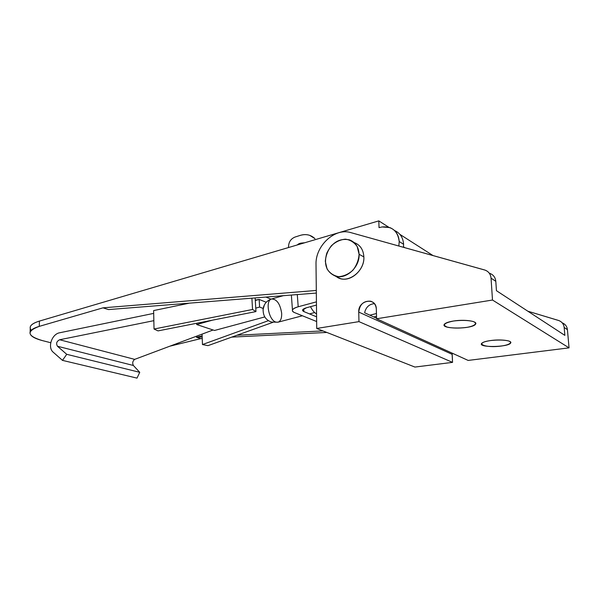 <?xml version="1.0" encoding="UTF-8"?>
<svg xmlns="http://www.w3.org/2000/svg" width="599" height="599" viewBox="0 0 599 599"><rect width="100%" height="100%" fill="white"/><g stroke="black" fill="none" stroke-linecap="round" stroke-linejoin="round"><path stroke-width="0.9" d="M403.479 247.312L403.599 244.272L399.204 241.524L398.859 246.024L399.204 241.524C397.826 231.057 392.128 226.197 382.117 226.939L379.032 227.635L378.815 220.881L39.429 321.086L39.249 326.373L102.998 307.841L316.302 290.455L102.998 307.841L39.249 326.373C26.094 331.269 27.112 336.009 42.319 340.576L50.728 342.725L42.319 340.576C33.334 338.195 29.269 335.298 30.122 331.891C30.961 329.772 34.008 327.93 39.249 326.373L39.429 321.086L378.815 220.881L388.766 227.246L378.815 220.881L379.032 227.635L382.117 226.939L389.837 227.59C395.565 229.964 398.694 234.606 399.204 241.524L403.599 244.272C403.097 237.548 400.087 232.974 394.554 230.54C400.087 232.974 403.097 237.548 403.599 244.272L403.479 247.312M200.762 338.622L169.869 346.185L200.762 338.622L196.435 337.259L202.133 335.859L196.435 337.259L200.762 338.622L202.237 338.547L200.762 338.622M326.867 332.452L231.768 337.102L326.867 332.452M108.516 309.578L102.998 307.841L108.516 309.578L316.332 293.061L108.516 309.578M281.627 296.161L280.938 295.869L281.627 296.161M31.253 330.259C28.408 326.784 31.133 323.73 39.429 321.086C34.188 322.674 31.148 324.546 30.302 326.695L30.242 328.559M399.93 234.396L433.002 255.556L399.93 234.396M322.921 330.903L237.017 335.223L322.921 330.903M202.177 336.975L196.435 337.259L202.177 336.975M489.346 273.226C493.179 274.492 495.336 277.195 495.807 281.343L496.436 290.695L564.864 335.388L564.168 327.458L567.425 329.66L564.168 327.458C563.696 323.932 561.765 321.581 558.38 320.405L527.854 311.21L558.904 320.585C561.989 321.865 563.749 324.156 564.168 327.458L564.864 335.388L496.436 290.695L495.807 281.343L491.045 278.138L492.498 300.032L376.606 318.773L376.322 309.114C376.015 305.026 374.128 302.39 370.669 301.215C363.72 300.683 359.744 304.307 358.734 312.079L358.966 321.626L316.721 328.462L316.017 264.578C315.209 245.912 334.774 227.523 350.752 232.592L485.145 270.142C488.664 271.542 490.633 274.207 491.045 278.138L495.807 281.343C495.388 277.457 493.434 274.821 489.937 273.421M567.425 329.66C567.006 326.388 565.261 324.111 562.199 322.839C565.261 324.111 567.006 326.388 567.425 329.66L569.05 347.862L567.425 329.66M492.498 300.032L569.05 347.862L492.498 300.032L491.045 278.138C490.574 273.945 488.41 271.22 484.546 269.947L350.752 232.592C334.774 227.523 315.209 245.912 316.017 264.578L316.721 328.462L414.905 367.06L452.552 362.373L452.148 353.14L452.125 354.323L358.734 312.079L452.125 354.323L452.552 362.373L358.966 321.626L452.552 362.373L414.905 367.06L316.721 328.462L358.966 321.626L358.734 312.079C357.97 299.979 376.314 296.692 376.322 309.114L376.606 318.773L468.156 360.426L569.05 347.862L468.156 360.426L376.606 318.773L492.498 300.032M490.738 340.539C497.844 339.768 503.737 339.895 508.416 340.898C513.163 342.411 509.547 344.889 501.221 346.05C484.232 348.348 473.247 342.928 490.738 340.539C485.639 341.28 482.584 342.269 481.566 343.504C478.039 347.749 508.274 347.308 510.633 343.062C512.781 340.621 500.786 339.071 490.738 340.539M453.623 321.004C461.208 320.091 467.632 320.225 472.896 321.423C478.316 323.205 474.82 326.141 466 327.518C458.662 328.372 452.402 328.245 447.213 327.114C442.107 324.965 444.241 322.928 453.623 321.004C448.509 321.828 445.416 322.936 444.331 324.314C440.295 329.353 472.768 329.203 475.569 324.164C478.129 321.206 464.577 319.207 453.623 321.004M376.591 318.226L364.596 312.76C365.944 307.152 369.209 304.12 374.382 303.656C369.209 304.12 365.944 307.152 364.596 312.76L376.591 318.226M354.091 242.55C360.119 244.789 363.376 249.581 363.863 256.919C364.873 272.066 346.312 284.952 336.234 276.521L340.322 278.55C350.887 282.241 364.634 269.775 363.863 256.919C363.391 249.671 360.186 244.894 354.264 242.61M363.863 256.919L359.093 254.268C359.857 267.221 346.02 279.808 335.41 276.117C326.403 272.073 323.55 264.399 326.844 253.085C332.093 242.378 339.633 237.968 349.472 239.862C355.417 242.153 358.629 246.953 359.093 254.268L363.863 256.919M359.093 254.268L357.191 246.571C354.286 242.355 350.363 239.885 345.406 239.158C340.262 239.645 335.567 241.861 331.322 245.8C327.773 250.502 325.774 255.683 325.317 261.344L327.061 268.936C329.817 273.189 333.658 275.757 338.577 276.656C343.759 276.311 348.551 274.162 352.938 270.194C356.615 265.394 358.666 260.086 359.093 254.268M403.524 246.848L404.931 247.724L403.524 246.848M316.557 313.921C314.31 312.7 312.296 310.282 310.507 306.666C312.296 310.282 314.31 312.7 316.557 313.921M57.504 346.274C55.864 343.512 56.583 341.34 59.66 339.753L153.846 320.667L59.66 339.753L134.678 359.37L202.065 334.122L134.678 359.37L59.66 339.753C56.583 341.34 55.864 343.512 57.504 346.274L66.736 354.316L57.504 346.267L133.375 365.48L139.739 372.308L137.014 378.119L62.476 360.373L66.736 354.316L62.476 360.373L53.281 352.272L62.476 360.373L137.014 378.119L139.739 372.308L66.736 354.316L139.739 372.308L133.375 365.48L57.504 346.267M153.688 313.382L59.75 332.752C51.769 333.98 47.254 347.517 53.281 352.272C47.254 347.517 51.769 333.98 59.75 332.752L153.688 313.382M255.309 300.511L255.87 300.346L255.286 300.114L259.15 299.418L266.241 302.278L259.15 299.418L259.614 307.062L255.758 308.133L259.614 307.062L263.253 308.492L259.614 307.062L259.15 299.418L255.309 300.511M202.065 334.122L213.102 329.989L202.065 334.122L202.469 344.552L268.457 320.637L202.469 344.552L202.065 334.122M255.152 297.92L255.96 311.585L158.024 330.895L154.025 329.023L252.546 309.473L255.96 311.585L255.152 297.92M271.01 299.171L265.896 297.067L271.01 299.171M153.629 310.582L189.411 303.146L153.629 310.582L154.025 329.023L153.629 310.582M133.367 365.48C132.214 363.054 132.656 361.017 134.678 359.37M263.036 309.668L264.376 304.913L263.036 309.668M212.375 320.18L196.697 324.531L214.532 330.468L264.825 316.916L214.532 330.468L196.697 324.531L196.652 323.28L196.697 324.531L212.375 320.18M283.334 295.681L271.579 298.983C265.102 300.354 268.584 319.926 275.705 322.022C268.584 319.926 265.102 300.354 271.579 298.983C276.768 299.081 280.13 303.813 281.657 313.195C281.859 318.121 280.684 321.109 278.131 322.165L271.557 322.082L269.64 321.319L271.557 322.082L278.131 322.165L302.428 315.77M272.792 322.382L207.965 345.645L202.469 344.552L207.965 345.645L272.792 322.382M251.894 298.182L252.546 309.473L251.894 298.182M255.96 311.585L252.546 309.473L154.025 329.023L158.024 330.895L255.96 311.585M298.205 306.77L316.429 301.851L298.205 306.77L297.291 294.573L298.205 306.77C292.072 308.74 290.815 310.656 294.431 312.543C292.761 311.847 292.102 311.001 292.454 310.012C293.016 308.77 294.94 307.691 298.205 306.77M376.539 316.294L373.828 316.968L376.539 316.294M306.493 307.744L316.459 305.071L306.493 307.744L302.592 309.923L303.873 311.585C301.507 310.319 302.383 309.039 306.493 307.744M294.431 312.543L316.639 321.528L294.431 312.543M376.457 313.524L369.89 315.171L376.457 313.524M316.594 316.826L303.873 311.585L316.594 316.826M288.561 247.529L288.523 246.998C288.598 242.206 290.717 238.904 294.895 237.099L300.136 235.414C303.476 234.366 306.673 234.344 309.72 235.355L314.962 238.664C310.866 234.786 305.924 233.707 300.136 235.414L294.895 237.099C290.717 238.904 288.598 242.206 288.523 246.998L288.561 247.529M303.663 308.859L303.873 311.585L303.663 308.859M304.764 242.745L300.735 243.149L301.701 243.651L300.735 243.149L298.976 243.703L299.904 244.182L298.976 243.703L297.022 245.028L300.735 243.149L304.764 242.745M30.122 331.891L30.302 326.695M370.669 301.215L372.96 302.315M340.322 278.55L335.41 276.117M271.579 298.983C267.311 300.428 264.571 303.289 263.365 307.572M277.914 322.217L271.557 322.082C267.132 320.525 262.714 317.238 263.148 308.665M314.647 312.558L309.511 313.906M291.361 295.045L292.454 310.012"/></g></svg>

